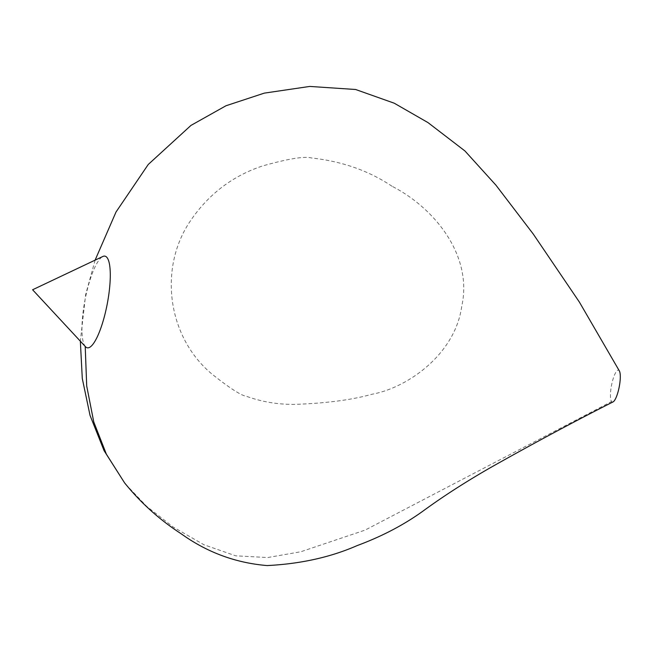<?xml version="1.0" encoding="UTF-8"?>
<svg xmlns="http://www.w3.org/2000/svg" width="652" height="652" viewBox="0 0 652 652"><rect width="100%" height="100%" fill="white"/><g stroke="black" fill="none" stroke-linecap="round" stroke-linejoin="round"><path stroke-width="0.49" stroke-dasharray="3.26 2.44" d="M392.031 186.268C368.845 170.742 342.015 161.313 311.534 157.98C304.435 156.105 288.176 158.738 262.748 165.901C232.055 176.064 207.613 194.883 189.422 222.381C158.77 268.95 167.434 336.693 211.598 373.767C229.626 388.168 241.46 395.756 247.108 396.53C262.096 401.876 277.858 404.501 294.402 404.395C326.106 403.295 351.974 399.912 372.015 394.24C407.052 387.956 454.998 354.664 461.706 306.53C473.181 255.397 434.265 207.841 392.031 186.268M85.51 346.742A46.675 11.296 100.9 0 1 85.208 346.391A46.675 11.296 100.9 0 1 85.176 299.105A46.675 11.296 100.9 0 1 102.861 256.472M613.076 401.893A16.235 3.928 100.9 0 1 611.576 401.534A16.235 3.928 100.9 0 1 612.383 381.477A16.235 3.928 100.9 0 1 619.4 371.004M125.697 484.257L146.643 506.327L173.212 527.044L203.962 544.762L235.739 555.83L267.687 557.541L300.808 551.755L365.079 530.117L611.576 401.534M95.102 260.148L85.673 294.508L80.343 341.175"/><path stroke-width="0.98" d="M102.861 256.472A46.675 11.296 100.9 0 1 107.026 257.564A46.675 11.296 100.9 0 1 105.331 312.797A46.675 11.296 100.9 0 1 85.51 346.742L32.6 289.765L102.861 256.472M95.102 260.148L116.007 212.03L148.249 164.475L190.963 125.412L225.991 105.754L264.288 93.13L309.773 86.431L355.617 89.495L394.224 103.195L427.981 122.592L464.933 150.954L495.919 185.152L533.246 234.027L579.359 302.039L619.4 371.004A16.235 3.928 100.9 0 1 619.074 387.622A16.235 3.928 100.9 0 1 613.076 401.893C573.711 421.779 532.79 443.727 490.288 467.737C465.544 481.942 443.181 496.343 423.205 510.948C404.028 524.811 382.015 536.36 357.166 545.585C330.588 557.232 300.588 563.89 267.181 565.569C235.747 562.969 207.083 552.374 181.183 533.776C159.504 519.726 140.628 502.741 124.565 482.83L125.697 484.257M85.208 346.416L86.708 386.008L93.766 421.95L106.39 454.216L124.565 482.83L104.084 450.679L90.033 415.381L82.291 378.527L80.343 341.175"/></g></svg>
